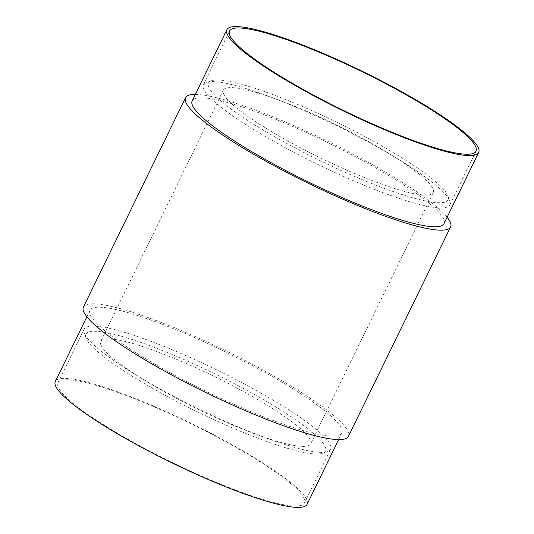 <?xml version="1.0" encoding="UTF-8"?>
<svg xmlns="http://www.w3.org/2000/svg" width="534" height="534" viewBox="0 0 534 534"><rect width="100%" height="100%" fill="white"/><g stroke="black" fill="none" stroke-linecap="round" stroke-linejoin="round"><path stroke-width="0.4" stroke-dasharray="2.67 2" d="M443.961 223.699A140.068 21.967 26 0 0 443.4 218.613A140.068 21.967 26 0 0 315.214 136.577A140.068 21.967 26 0 0 192.173 100.893M449.314 199.89A137.125 21.507 26 0 0 333.677 124.275A137.125 21.507 26 0 0 206.438 82.343A137.125 21.507 26 0 0 203.374 84.646A137.125 21.507 26 0 0 203.928 89.619A137.125 21.507 26 0 0 329.418 169.932A137.125 21.507 26 0 0 449.868 204.869A137.125 21.507 26 0 0 449.802 201.038A137.125 21.507 26 0 0 449.314 199.89M101.233 345.692A116.772 18.316 -154 0 1 100.759 341.453A116.772 18.316 -154 0 1 203.334 371.21A116.772 18.316 -154 0 1 310.207 439.602A116.772 18.316 -154 0 1 310.675 443.834A116.772 18.316 -154 0 1 208.1 414.084A116.772 18.316 -154 0 1 101.233 345.692M223.793 94.398A116.772 18.316 -154 0 1 223.325 90.166A116.772 18.316 -154 0 1 325.9 119.916A116.772 18.316 -154 0 1 432.767 188.308A116.772 18.316 -154 0 1 433.241 192.547A116.772 18.316 -154 0 1 330.666 162.79A116.772 18.316 -154 0 1 223.793 94.398M83.411 307.07A147.444 23.122 -154 0 1 212.926 344.637A147.444 23.122 -154 0 1 347.861 430.991A147.444 23.122 -154 0 1 348.455 436.338M447.545 194.95A133.286 20.906 -154 0 1 448.013 196.058A133.286 20.906 -154 0 1 340.558 170.233A133.286 20.906 -154 0 1 209.021 87.763A133.286 20.906 -154 0 1 211.457 80.681A133.286 20.906 -154 0 1 335.138 121.445A133.286 20.906 -154 0 1 447.545 194.95M324.979 446.237A133.286 20.906 -154 0 1 322.543 453.319A133.286 20.906 -154 0 1 198.862 412.555A133.286 20.906 -154 0 1 86.455 339.05A133.286 20.906 -154 0 1 85.987 337.942A133.286 20.906 -154 0 1 193.441 363.767A133.286 20.906 -154 0 1 324.979 446.237M84.686 334.11A137.125 21.507 26 0 0 200.323 409.725A137.125 21.507 26 0 0 327.562 451.657A137.125 21.507 26 0 0 330.626 449.354A137.125 21.507 26 0 0 330.072 444.381A137.125 21.507 26 0 0 204.582 364.068A137.125 21.507 26 0 0 84.132 329.131A137.125 21.507 26 0 0 84.198 332.962A137.125 21.507 26 0 0 84.686 334.11M307.103 504.31A140.068 21.967 26 0 0 306.536 499.223A140.068 21.967 26 0 0 178.349 417.188A140.068 21.967 26 0 0 55.309 381.503M90.6 315.387A140.068 21.967 26 0 0 218.786 397.423A140.068 21.967 26 0 0 341.827 433.107A140.068 21.967 26 0 0 341.259 428.028A140.068 21.967 26 0 0 213.073 345.992A140.068 21.967 26 0 0 90.039 310.301A140.068 21.967 26 0 0 90.6 315.387M303.899 498.042A137.125 21.507 26 0 0 178.409 417.728A137.125 21.507 26 0 0 57.959 382.791A137.125 21.507 26 0 0 58.513 387.771A137.125 21.507 26 0 0 184.003 468.078A137.125 21.507 26 0 0 304.453 503.015A137.125 21.507 26 0 0 303.899 498.042M195.337 94.405A147.444 23.122 -154 0 1 328.203 141.51A147.444 23.122 -154 0 1 447.132 217.211M203.374 84.646L229.547 30.985M223.325 90.166L100.759 341.453M448.013 196.058L449.802 201.038M322.543 453.319L327.562 451.657M338.663 439.595L341.827 433.107M57.959 382.791L84.132 329.131M304.453 503.015L330.626 449.354M86.868 316.789L90.039 310.301M85.987 337.942L84.198 332.962M211.457 80.681L206.438 82.343M433.241 192.547L310.675 443.834M449.868 204.869L476.041 151.209"/><path stroke-width="0.8" d="M226.897 29.69L192.173 100.893A140.068 21.967 26 0 0 192.741 105.972A140.068 21.967 26 0 0 320.927 188.008A140.068 21.967 26 0 0 443.961 223.699L478.691 152.497A140.068 21.967 26 0 0 478.124 147.417A140.068 21.967 26 0 0 349.937 65.382A140.068 21.967 26 0 0 226.897 29.69A140.068 21.967 26 0 0 227.464 34.777A140.068 21.967 26 0 0 355.651 116.812A140.068 21.967 26 0 0 478.691 152.497M475.487 146.229A137.125 21.507 26 0 0 349.997 65.922A137.125 21.507 26 0 0 229.547 30.985A137.125 21.507 26 0 0 230.101 35.958A137.125 21.507 26 0 0 355.591 116.272A137.125 21.507 26 0 0 476.041 151.209A137.125 21.507 26 0 0 475.487 146.229M447.132 217.211A147.444 23.122 -154 0 1 449.995 221.583A147.444 23.122 -154 0 1 450.589 226.93A147.444 23.122 -154 0 1 321.074 189.363A147.444 23.122 -154 0 1 186.139 103.009A147.444 23.122 -154 0 1 185.545 97.662A147.444 23.122 -154 0 1 195.337 94.405M450.589 226.93L348.455 436.338A147.444 23.122 -154 0 1 218.94 398.771A147.444 23.122 -154 0 1 84.005 312.417A147.444 23.122 -154 0 1 83.411 307.07L185.545 97.662M86.868 316.789L55.309 381.503A140.068 21.967 26 0 0 55.876 386.583A140.068 21.967 26 0 0 184.063 468.618A140.068 21.967 26 0 0 307.103 504.31L338.663 439.595"/></g></svg>
